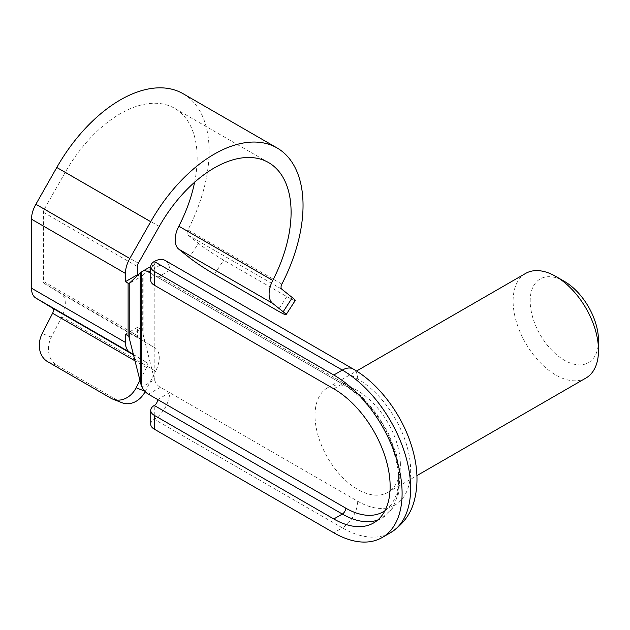 <?xml version="1.0" encoding="UTF-8"?>
<svg xmlns="http://www.w3.org/2000/svg" width="630" height="630" viewBox="0 0 630 630"><rect width="100%" height="100%" fill="white"/><g stroke="black" fill="none" stroke-linecap="round" stroke-linejoin="round"><path stroke-width="0.47" stroke-dasharray="3.15 2.36" d="M138.356 263.206L44.431 208.971A4.827 2.788 120 0 0 43.454 212.294L43.454 281.382A4.827 2.788 120 0 0 44.431 283.579L138.356 337.814A4.827 2.788 -60 0 1 137.387 335.617L137.387 327.364L140.829 329.348L128.788 336.302M137.387 327.364L125.433 334.262M137.986 275.121L140.829 276.759L128.788 283.713M150.727 273.27L157.681 277.287A4.827 2.788 120 0 0 156.673 275.074A4.827 2.788 120 0 0 154.263 275.318L342.326 383.891A79.703 46.014 60 0 1 394.396 454.128A79.703 46.014 60 0 1 382.174 517.994A79.703 46.014 60 0 1 377.677 520.065M44.431 208.971L65.339 172.187A108.683 62.748 -60 0 1 174.652 108.344A108.683 62.748 -60 0 1 194.615 182.227M44.431 283.579L60.937 293.564A21.735 12.553 -60 0 1 61.716 316.921L155.649 371.149A21.735 12.553 120 0 0 154.87 347.791L60.937 293.564M122.007 402.735A21.735 17.679 111.4 0 1 120.046 401.79L56.858 365.305A21.735 17.679 111.4 0 1 51.369 337.137L61.716 316.921M183.102 93.705A125.59 72.513 -60 0 1 187.929 229.895A4.827 2.788 120 0 0 187.913 234.998L198.403 243.369L189.244 257.536M140.829 276.759L142.719 275.302L142.719 332.994L154.507 379.772L141.939 387.025M140.829 329.348L142.719 332.994M143.845 335.955L143.845 274.381L154.507 264.387L155.964 263.915A12.072 6.969 60 0 1 160.374 265.041L357.698 378.961A74.876 43.226 60 0 1 410.642 470.665A74.876 43.226 60 0 1 357.698 501.228L160.374 387.308A12.072 6.969 60 0 1 155.964 383.339L154.507 379.772M141.939 271.64L154.838 264.159L154.838 381.055M400.389 464.743A60.378 34.863 -120 0 0 374.031 403.98A60.378 34.863 -120 0 0 327.505 387.804A60.378 34.863 -120 0 0 315 415.446A60.378 34.863 -120 0 0 341.358 476.209A60.378 34.863 -120 0 0 387.883 492.384A60.378 34.863 -120 0 0 400.389 464.743M150.727 424.203A12.072 6.969 180 0 1 154.263 419.273L342.326 527.853L333.79 532.783M585.995 378.008A60.378 34.863 60 0 1 539.469 361.833A60.378 34.863 60 0 1 513.111 301.069A60.378 34.863 60 0 1 525.617 273.428M598.5 340.507A48.305 27.885 60 0 1 564.346 360.226A48.305 27.885 60 0 1 530.184 301.069A48.305 27.885 60 0 1 564.346 281.35M143.845 274.381L142.719 275.302M295.218 300.534A21.735 1.543 32.9 0 1 286.839 296.62L223.65 260.135A21.735 1.543 32.9 0 1 198.403 243.369M138.356 337.814L154.87 347.791M133.387 354.816L146.357 362.305L133.292 354.399M146.357 362.305A4.827 2.788 -60 0 1 146.53 367.495L139.71 380.803M144.774 391.159L145.302 391.364L155.649 371.149M157.681 399.554L169.635 392.647A21.735 12.553 -60 0 1 154.263 419.273L154.263 405.468M150.727 280.248A12.072 6.969 180 0 1 154.263 275.318L154.263 261.513M165.131 260.434A21.735 12.553 -60 0 1 169.635 270.388L157.681 277.287L345.744 385.867A74.876 43.226 -120 0 1 394.144 450.174A74.876 43.226 -120 0 1 384.961 510.702M51.369 337.137L42.21 333.546M137.387 335.617L43.454 281.382M43.454 212.294L137.387 266.522M155.964 383.339L155.964 263.915M357.698 501.228A21.735 12.553 -60 0 1 342.326 527.853A96.611 55.779 -120 0 0 390.632 532.634M159.264 226.422L65.339 172.187M286.839 296.62L277.688 310.779M214.491 274.302L223.65 260.135M187.913 234.998L281.846 289.225M281.862 284.122L187.929 229.895M146.53 367.495L134.828 360.738M47.699 361.722L56.858 365.305M120.046 401.79L110.896 398.207M333.79 388.82L342.326 383.891A4.827 2.788 -60 0 1 344.744 383.654A4.827 2.788 -60 0 1 345.744 385.867M357.698 378.961A21.735 12.553 120 0 0 353.194 369.015M148.42 394.207L160.374 387.308M160.374 265.041L150.727 270.616M387.883 492.384L416.926 475.619M327.505 387.804L356.541 371.038M268.577 162.571L174.652 108.344M373.637 522.924L382.174 517.994L392.514 508.221L398.64 493.51L399.963 474.988L396.372 454.198L388.182 432.881L376.102 412.894L361.195 395.994L344.744 383.654L156.673 275.074M154.744 264.214L150.727 266.529"/><path stroke-width="0.94" d="M140.23 382.938L140.23 273.018L141.356 272.089L141.356 385.899L128.788 336.302A4.827 2.788 0 0 0 128.111 335.814L125.433 334.262L125.433 342.421A21.735 12.553 120 0 0 129.804 352.296L35.879 298.069A21.735 12.553 -60 0 1 31.5 288.193L125.433 342.421M128.111 335.814L128.111 283.224L125.433 281.673L137.387 274.774L137.986 275.121M128.111 283.224A4.827 2.788 180 0 1 128.788 283.713L129.237 283.319L129.237 337.759M141.356 385.899L141.939 387.025A12.072 6.969 -120 0 0 148.42 394.207L345.744 508.134A74.876 43.226 -120 0 0 384.961 510.702M150.727 270.616L148.42 271.947L150.727 273.27M148.42 271.947A12.072 6.969 -120 0 0 142.388 271.349A12.072 6.969 -120 0 0 141.939 271.64L141.356 272.089M140.23 273.018L129.237 283.319M125.433 281.673L125.433 273.42L31.5 219.193L31.5 288.193M272.688 303.384L283.177 311.763A21.735 1.543 -147.1 0 1 286.059 314.693A21.735 1.543 -147.1 0 1 277.688 310.779L214.491 274.302A21.735 1.543 -147.1 0 1 189.244 257.536L178.755 249.157A21.735 12.553 -60 0 1 178.826 226.202L272.759 280.437A21.735 12.553 120 0 0 272.688 303.384L178.755 249.157M194.615 182.227A108.683 62.748 -60 0 1 178.826 226.202M134.828 360.738L52.597 313.26L42.21 333.546A21.735 17.679 -68.6 0 0 47.699 361.722L110.896 398.207A21.735 17.679 -68.6 0 0 112.849 399.144A21.735 17.679 -68.6 0 0 136.143 387.781L144.774 391.159M52.597 313.26A4.827 2.788 120 0 0 52.424 308.07L35.879 298.069M31.5 219.193A21.735 12.553 -60 0 1 35.879 204.262L129.804 258.497A21.735 12.553 120 0 0 125.433 273.42M283.177 311.763L292.336 297.604L281.846 289.225A4.827 2.788 -60 0 1 281.862 284.122A125.59 72.513 -60 0 0 277.035 147.932A125.59 72.513 -60 0 0 150.712 221.713L56.787 167.478L35.879 204.262M56.787 167.478A125.59 72.513 -60 0 1 183.102 93.705L277.035 147.932M272.759 280.437A108.683 62.748 -60 0 0 268.577 162.571A108.683 62.748 -60 0 0 159.264 226.422L138.356 263.206A4.827 2.788 -60 0 0 137.387 266.522L137.387 274.774M333.79 532.783L154.263 429.132A12.072 6.969 180 0 1 150.727 424.203L150.727 410.398A12.072 6.969 0 0 0 154.263 415.327L333.79 518.978A79.703 46.014 -120 0 0 373.637 522.924A79.703 46.014 -120 0 0 385.851 459.057A79.703 46.014 -120 0 0 333.79 388.82L154.263 285.177A12.072 6.969 180 0 1 150.727 280.248L150.727 266.443A12.072 6.969 0 0 0 154.263 271.373L333.79 375.015A96.611 55.779 60 0 1 396.9 460.152A96.611 55.779 60 0 1 382.087 537.563A96.611 55.779 60 0 1 333.79 532.783M356.541 371.038L525.617 273.428A60.378 34.863 60 0 1 555.802 276.42A60.378 34.863 60 0 1 598.5 350.367A60.378 34.863 60 0 1 585.995 378.008L416.926 475.619M555.802 276.42L564.346 281.35A48.305 27.885 60 0 1 598.5 340.507L598.5 350.367M333.79 375.015L342.326 370.086L154.263 261.513A12.072 6.969 0 0 0 150.727 266.443M292.336 297.604A21.735 1.543 32.9 0 1 295.218 300.534L286.059 314.693M150.712 221.713L129.804 258.497M133.292 354.399L129.804 352.296M139.71 380.803L136.143 387.781M145.184 391.6A21.735 17.679 111.4 0 1 122.007 402.735L112.849 399.144M333.79 518.978L342.326 514.048L154.263 405.468A4.827 2.788 120 0 0 157.681 399.554M154.263 405.468A12.072 6.969 0 0 0 150.727 410.398M154.263 261.513A21.735 12.553 -60 0 1 165.131 260.434L353.194 369.015A21.735 12.553 120 0 0 342.326 370.086A96.611 55.779 -120 0 1 405.437 455.222A96.611 55.779 -120 0 1 390.632 532.634L382.087 537.563M52.424 308.07L133.387 354.816M377.677 520.065A79.703 46.014 60 0 1 342.326 514.048A4.827 2.788 120 0 0 345.744 508.134M154.263 415.327L154.263 429.132M154.263 271.373L154.263 285.177M353.194 369.015C379.74 384.135 403.113 416.107 412.359 448.599C417.659 466.822 418.407 483.753 414.603 499.393C411.469 513.103 403.476 524.184 390.632 532.634M150.727 266.529L142.388 271.349"/></g></svg>
